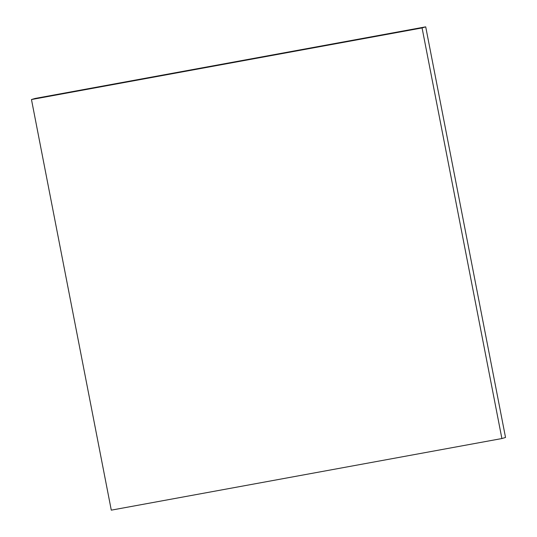 <?xml version="1.0" encoding="UTF-8"?>
<svg xmlns="http://www.w3.org/2000/svg" width="537" height="537" viewBox="0 0 537 537"><rect width="100%" height="100%" fill="white"/><g stroke="black" fill="none" stroke-linecap="round" stroke-linejoin="round"><path stroke-width="0.81" d="M501.894 438.541L111.287 510.15L31.468 99.533L422.075 27.931L501.894 438.541L505.532 437.467L425.713 26.85L422.075 27.931M425.713 26.85L35.106 98.459L31.468 99.533"/></g></svg>
